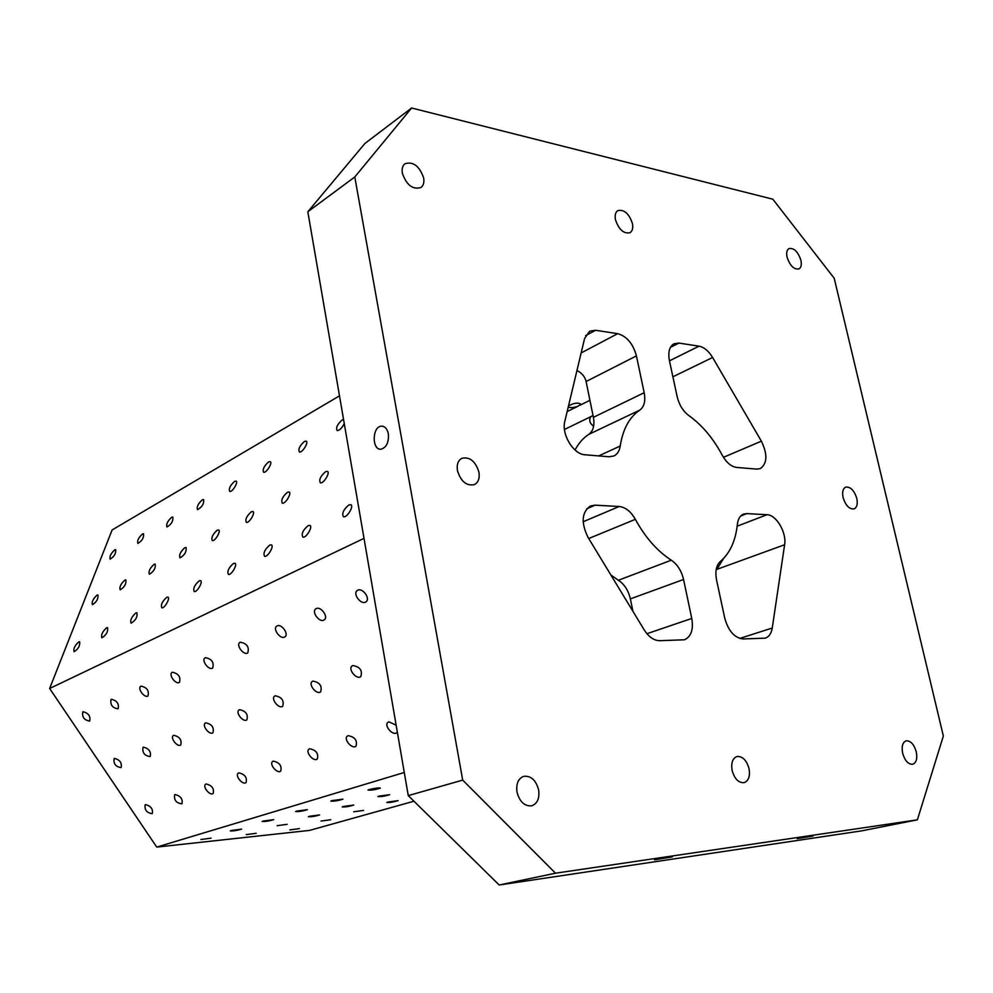 <?xml version="1.0" encoding="UTF-8"?>
<svg xmlns="http://www.w3.org/2000/svg" width="993" height="993" viewBox="0 0 993 993"><rect width="100%" height="100%" fill="white"/><g stroke="black" fill="none" stroke-linecap="round" stroke-linejoin="round"><path stroke-width="1.49" d="M677.176 396.741L669.406 360.608C667.879 352.167 669.406 346.569 673.999 343.777L678.951 343.081L699.035 346.172C704.111 347.202 708.63 350.976 712.602 357.492L761.37 441.165C767.688 454.347 767.328 463.483 760.29 468.609L756.815 469.106L736.632 467.43C731.183 466.648 726.38 462.577 722.246 455.216C713.173 438.248 702.051 425.029 688.857 415.57C683.06 411.176 679.162 404.908 677.176 396.741M943.35 736.024L917.371 819.833L555.509 873.207L462.701 780.113L354.786 176.977L411.611 108.001L772.827 199.196L834.207 278.263L943.35 736.024M411.611 108.001L364.94 143.451L307.83 211.77L408.26 795.616L499.194 884.999L861.576 830.88L917.371 819.833M83.052 711.77C88.476 713.086 90.698 716.189 89.693 721.079C84.231 720.198 81.935 717.132 82.791 711.907L83.052 711.77M111.315 699.258C116.951 700.574 119.222 703.752 118.117 708.816C112.432 707.972 110.074 704.831 111.042 699.42L111.315 699.258M746.81 513.604L766.993 514.734C776.327 514.734 786.804 532.645 784.607 544.747L772.256 628.023C771.35 633.447 769.041 636.823 765.318 638.151L743.025 638.946C734.448 637.841 728.365 630.927 724.753 618.18L716.549 579.974C714.972 571.484 716.238 565.315 720.347 561.479C729.929 553.25 735.602 540.862 737.377 524.316C738.022 518.991 740.07 515.59 743.521 514.101L746.81 513.604L740.766 515.95M644.184 392.719L636.426 355.904C633.025 343.652 626.782 336.23 617.683 333.66L595.589 330.272L589.668 331.166L584.592 338.514L564.831 421.33C561.206 434.14 573.495 454.459 584.976 454.769L609.032 456.78L613.873 455.986C617.336 454.298 619.458 450.971 620.228 446.018C622.859 429.113 629.401 417.134 639.84 410.084C644.246 406.745 645.698 400.949 644.184 392.719L593.392 417.333L586.093 381.523C585.063 376.893 582.022 373.194 576.97 370.439M575.034 450.015C578.621 443.226 583.214 438 588.824 434.351C593.268 431.024 594.795 425.352 593.392 417.333M632.889 611.241L630.369 598.891C628.42 590.487 624.423 584.281 618.391 580.247L610.906 575.034M200.896 839.519L211.099 838.154L200.896 839.519M231.257 830.508L241.622 829.13C237.265 830.458 233.492 831.042 230.326 830.905L231.257 830.508M263.157 821.05L273.696 819.647C269.202 821.037 265.342 821.645 262.152 821.472L263.157 821.05M296.696 811.095L307.42 809.68C302.778 811.12 298.843 811.753 295.604 811.542L296.696 811.095M332.022 800.606L342.933 799.179C338.141 800.693 334.107 801.339 330.83 801.103L332.022 800.606M369.284 789.547C375.193 788.157 378.892 787.672 380.381 788.107C375.428 789.696 371.295 790.366 367.981 790.093L369.284 789.547M246.301 834.616L256.169 833.276L246.301 834.616M277.109 825.68L287.138 824.327L277.109 825.68M309.431 816.308L319.634 814.93C315.228 816.296 311.467 816.891 308.364 816.742L309.431 816.308M343.392 806.453L353.756 805.062C349.226 806.49 345.378 807.098 342.237 806.924L343.392 806.453M379.127 796.088L389.666 794.685C384.974 796.175 381.039 796.808 377.861 796.597L379.127 796.088M289.844 829.912L299.414 828.609L289.844 829.912M321.037 821.062L330.756 819.734L321.037 821.062M353.731 811.765L363.599 810.425L353.731 811.765M388.04 802.021L398.069 800.656C393.625 802.046 389.877 802.654 386.823 802.505L388.04 802.021M413.957 801.214L309.58 830.396L156.745 847.091L404.275 772.48M683.569 579.49L691.773 618.453C693.598 629.574 691.165 636.674 684.475 639.777L659.625 640.696C653.866 640.535 648.739 636.935 644.221 629.91L588.042 537.387C580.868 522.628 581.687 512.152 590.512 505.946L595.142 505.164L619.21 506.504C625.503 507.224 630.89 511.494 635.359 519.339C645.289 537.498 657.279 551.115 671.33 560.201C677.425 564.409 681.496 570.838 683.569 579.49L630.369 598.891M902.637 753.215C901.408 746.426 902.6 742.292 906.187 740.815C910.655 740.641 914.007 744.328 916.266 751.838C917.52 758.664 916.328 762.81 912.691 764.287C908.235 764.424 904.896 760.725 902.637 753.215M787.077 257.212C786.183 252.83 786.816 249.938 788.988 248.56C793.99 247.766 797.962 251.651 800.904 260.228C801.81 264.647 801.165 267.551 798.968 268.929C793.978 269.699 790.018 265.789 787.077 257.212M732.114 770.419C730.947 762.922 732.573 758.292 737.005 756.505C742.578 756.145 746.599 760.216 749.057 768.706C750.249 776.241 748.598 780.895 744.092 782.67C738.544 782.98 734.547 778.897 732.114 770.419M517.005 792.104C515.975 783.8 518.222 778.537 523.758 776.327C530.982 775.595 535.935 780.138 538.64 789.931C539.708 798.31 537.412 803.598 531.751 805.807C524.589 806.428 519.674 801.86 517.005 792.104M457.463 470.645C456.569 464.65 458.009 460.541 461.782 458.319C469.739 456.557 475.461 461.174 478.924 472.147C479.842 478.216 478.365 482.362 474.505 484.572C466.586 486.247 460.901 481.605 457.463 470.645M402.364 173.254C401.656 168.86 402.537 165.682 405.007 163.721C413.212 161.288 419.418 166.017 423.639 177.896C424.371 182.352 423.465 185.554 420.933 187.516C412.765 189.886 406.571 185.132 402.364 173.254M615.474 219.763C614.655 215.295 615.424 212.254 617.795 210.615C624.113 209.225 628.991 213.507 632.417 223.462C633.261 227.968 632.479 231.034 630.058 232.672C623.765 234.013 618.9 229.718 615.474 219.763M843.069 497.505C842.014 492.056 842.896 488.593 845.713 487.129C850.517 486.607 854.216 490.393 856.81 498.461C857.878 503.947 856.984 507.423 854.129 508.888C849.338 509.384 845.651 505.586 843.069 497.505M568.281 406.894C569.883 407.974 572.986 407.825 577.578 406.435L580.905 404.263C578.311 402.339 574.177 402.873 568.517 405.864M564.471 429.46L590.835 416.65C588.75 420.076 589.681 423.291 593.615 426.295M156.745 847.091L49.65 688.484L112.122 529.952L339.494 395.847M114.667 549.874L115.672 549.625C116.057 553.436 114.22 556.601 110.149 559.133C109.329 556.589 110.831 553.511 114.667 549.874M142.458 533.998L143.538 533.737C143.997 537.647 142.111 540.875 137.878 543.444C136.972 540.862 138.499 537.709 142.458 533.998M171.64 517.328L172.807 517.055C173.328 521.064 171.392 524.366 166.973 526.973C165.992 524.354 167.544 521.139 171.64 517.328M202.299 499.814L203.565 499.516C204.161 503.65 202.162 507.026 197.557 509.657C196.477 507.001 198.066 503.724 202.299 499.814M234.547 481.394L235.937 481.071C238.829 481.605 232.312 492.491 229.731 491.448C228.564 488.742 230.165 485.391 234.547 481.394M268.532 461.981L270.046 461.633C273.1 462.204 266.36 473.351 263.617 472.246C262.363 469.515 264.001 466.089 268.532 461.981M304.392 441.5L306.043 441.115C309.27 441.736 302.282 453.156 299.389 452.001C298.012 449.208 299.687 445.72 304.392 441.5M344.261 423.589C341.989 428.082 339.631 430.416 337.173 430.602C335.684 427.772 337.384 424.185 342.275 419.865L343.541 419.406M97.004 595.13L97.947 594.931C98.406 598.829 96.557 602.081 92.423 604.663C91.555 601.994 93.081 598.816 97.004 595.13M124.82 580.111L125.85 579.887C126.384 583.896 124.485 587.211 120.178 589.83C119.234 587.111 120.786 583.872 124.82 580.111M154.052 564.322L155.169 564.086C155.777 568.195 153.828 571.583 149.335 574.239C148.305 571.484 149.881 568.182 154.052 564.322M184.797 547.714L186.014 547.453C186.696 551.698 184.686 555.161 179.994 557.855C178.877 555.05 180.478 551.674 184.797 547.714M217.182 530.237L218.497 529.952C221.489 530.498 214.972 541.669 212.291 540.589C211.062 537.734 212.688 534.284 217.182 530.237M251.328 511.792L252.768 511.482C255.921 512.078 249.181 523.51 246.351 522.38C245.01 519.476 246.674 515.95 251.328 511.792M287.387 492.317L288.963 491.982C292.29 492.615 285.326 504.332 282.31 503.153C280.858 500.199 282.546 496.587 287.387 492.317M325.518 471.725L327.243 471.352C330.781 472.035 323.544 484.063 320.354 482.797C318.778 479.805 320.503 476.106 325.518 471.725M78.745 641.912L79.639 641.739C80.16 645.735 78.31 649.062 74.09 651.718C73.197 648.901 74.748 645.636 78.745 641.912M106.586 627.799L107.567 627.613C108.15 631.722 106.251 635.123 101.869 637.804C100.889 634.949 102.453 631.61 106.586 627.799M135.867 612.954L136.922 612.755C137.593 616.976 135.644 620.451 131.064 623.182C129.996 620.277 131.585 616.864 135.867 612.954M166.687 597.339L167.829 597.116C170.746 597.649 164.428 608.846 161.809 607.79C160.63 604.824 162.256 601.336 166.687 597.339M199.171 580.868L200.425 580.632C203.503 581.203 196.986 592.672 194.206 591.555C192.915 588.539 194.566 584.976 199.171 580.868M233.454 563.49L234.82 563.23C238.084 563.838 231.357 575.592 228.415 574.426C227 571.347 228.688 567.698 233.454 563.49M269.711 545.107L271.213 544.834C274.664 545.492 267.7 557.532 264.572 556.303C263.033 553.175 264.746 549.439 269.711 545.107M308.091 525.657L309.742 525.347C313.403 526.054 306.179 538.417 302.865 537.114C301.189 533.924 302.927 530.101 308.091 525.657M348.804 505.015L350.628 504.68C354.513 505.449 347.004 518.135 343.466 516.757C341.654 513.505 343.429 509.595 348.804 505.015M49.65 688.484L364.009 538.38M141.043 686.113C146.914 687.404 149.235 690.669 148.007 695.919C144.693 698.563 137.071 688.459 140.745 686.275L141.043 686.113M172.36 672.249C178.467 673.527 180.838 676.891 179.497 682.328C175.997 685.108 168.177 674.744 172.037 672.435L172.36 672.249M205.39 657.639C211.745 658.893 214.19 662.343 212.701 667.991C209.002 670.933 200.971 660.295 205.03 657.838L205.39 657.639M240.281 642.21C246.922 643.439 249.417 646.989 247.778 652.86C243.868 655.963 235.589 645.028 239.884 642.421L240.281 642.21M277.184 625.875C281.64 623.53 289.174 634.266 284.892 636.836C280.758 640.125 272.219 628.892 276.762 626.124L277.184 625.875M316.295 608.572C321.012 606.102 328.745 617.137 324.214 619.868C319.82 623.356 311.02 611.8 315.824 608.846L316.295 608.572M357.815 590.214C362.817 587.595 370.749 598.928 365.958 601.845C361.291 605.556 352.205 593.665 357.281 590.5L357.815 590.214M114.468 758.416C119.868 759.782 122.089 762.847 121.134 767.601C115.684 766.795 113.351 763.791 114.133 758.602L114.468 758.416M143.377 747.158C148.987 748.511 151.259 751.651 150.191 756.567C144.531 755.797 142.136 752.731 143.004 747.344L143.377 747.158M173.775 735.304C179.596 736.657 181.93 739.872 180.763 744.961C177.511 747.617 169.766 737.725 173.378 735.515L173.775 735.304M205.787 722.83C211.844 724.158 214.24 727.472 212.949 732.747C209.523 735.54 201.554 725.399 205.352 723.065L205.787 722.83M239.536 709.672C245.854 710.988 248.312 714.389 246.885 719.863C243.273 722.817 235.068 712.415 239.065 709.933L239.536 709.672M275.185 695.783C281.776 697.074 284.283 700.561 282.732 706.259C278.909 709.374 270.444 698.7 274.664 696.068L275.185 695.783M312.869 681.099C319.758 682.365 322.34 685.952 320.64 691.86C316.593 695.174 307.855 684.214 312.311 681.409L312.869 681.099M352.8 665.533C360 666.762 362.668 670.461 360.782 676.618C356.499 680.131 347.476 668.872 352.18 665.881L352.8 665.533M145.561 804.603C150.936 806.018 153.17 809.034 152.252 813.664C146.827 812.919 144.457 809.965 145.139 804.814L145.561 804.603M175.103 794.549C180.676 795.952 182.96 799.055 181.942 803.833C176.307 803.138 173.874 800.122 174.644 794.785L175.103 794.549M206.159 783.986C211.943 785.376 214.289 788.554 213.172 793.494C209.982 796.175 202.113 786.468 205.663 784.234L206.159 783.986M238.841 772.864C244.874 774.242 247.269 777.494 246.041 782.621C242.689 785.438 234.571 775.496 238.308 773.137L238.841 772.864M273.311 761.135C279.579 762.5 282.049 765.839 280.696 771.151C277.159 774.118 268.793 763.94 272.715 761.432L273.311 761.135M309.679 748.759C316.221 750.112 318.753 753.538 317.276 759.049C313.54 762.19 304.913 751.751 309.046 749.082L309.679 748.759M348.146 735.664C354.973 736.992 357.579 740.517 355.953 746.24C352.006 749.566 343.081 738.866 347.438 736.036L348.146 735.664M397.361 732.263L396.915 732.685C392.731 736.21 383.484 725.238 388.089 722.209L388.871 721.812L396.145 725.175M388.337 433.829C388.958 442.319 386.55 447.433 381.113 449.171C371.692 450.524 372.015 426.431 381.436 426.183C384.912 426.208 387.208 428.765 388.337 433.829M354.786 176.977L307.83 211.77M408.26 795.616L462.701 780.113M797.193 838.663L813.168 836.007L797.193 838.663M654.536 859.801L672.398 856.872L654.536 859.801M555.509 873.207L499.194 884.999M590.835 416.65L593.007 415.459M723.475 558.575L716.859 569.374L717.591 565.091M586.093 381.523L636.426 355.904M739.723 638.437L772.256 628.023M784.607 544.747L716.859 569.374M567.152 411.599L577.578 406.435M580.123 405.169L589.916 400.316M669.456 360.844L699.035 346.172M678.951 343.081L670.449 347.364M577.827 370.91L576.896 370.786M581.141 352.962L617.683 333.66M585.597 335.634L595.589 330.272M723.463 457.314L761.37 441.165M672.882 376.794L712.602 357.492M766.993 514.734L737.178 526.178M586.751 508.776L595.142 505.164M691.773 618.453L646.94 633.708M619.21 506.504L583.139 521.759M598.692 455.911L620.228 446.018M588.824 434.351L639.84 410.084M618.391 580.247L671.33 560.201M588.737 538.516L635.359 519.339M351.249 505.102L350.628 504.68M383.013 426.32L381.436 426.183"/></g></svg>
